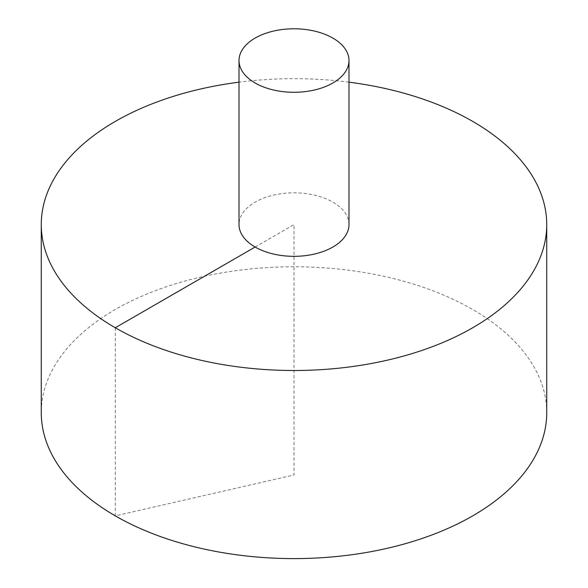 <?xml version="1.0" encoding="UTF-8"?>
<svg xmlns="http://www.w3.org/2000/svg" width="588" height="588" viewBox="0 0 588 588"><rect width="100%" height="100%" fill="white"/><g stroke="black" fill="none" stroke-linecap="round" stroke-linejoin="round"><path stroke-width="0.44" stroke-dasharray="2.94 2.21" d="M546.73 412.688A252.73 145.912 0 0 0 390.719 277.881A252.73 145.912 0 0 0 115.292 309.509A252.73 145.912 0 0 0 41.27 412.688M348.985 82.166A252.73 145.912 0 0 0 239.015 82.166M348.985 224.587A54.985 31.745 0 0 0 332.881 202.14A54.985 31.745 0 0 0 255.119 202.14A54.985 31.745 0 0 0 239.015 224.587M255.119 247.034L294 224.587L294 474.972L115.292 515.86L115.292 327.759"/><path stroke-width="0.88" d="M239.015 82.166A252.73 145.912 0 0 0 115.292 121.407A252.73 145.912 0 0 0 41.27 224.587L41.27 412.688A252.73 145.912 0 0 0 294 558.6A252.73 145.912 0 0 0 546.73 412.688L546.73 224.587A252.73 145.912 0 0 0 348.985 82.166M41.27 224.587A252.73 145.912 0 0 0 294 370.499A252.73 145.912 0 0 0 546.73 224.587M239.015 60.535L239.015 224.587A54.985 31.745 0 0 0 294 256.331A54.985 31.745 0 0 0 348.985 224.587L348.985 60.535A54.985 31.745 0 0 0 315.043 31.208A54.985 31.745 0 0 0 255.119 38.088A54.985 31.745 0 0 0 239.015 60.535A54.985 31.745 0 0 0 294 92.287A54.985 31.745 0 0 0 348.985 60.535M115.292 327.759L255.119 247.034"/></g></svg>
